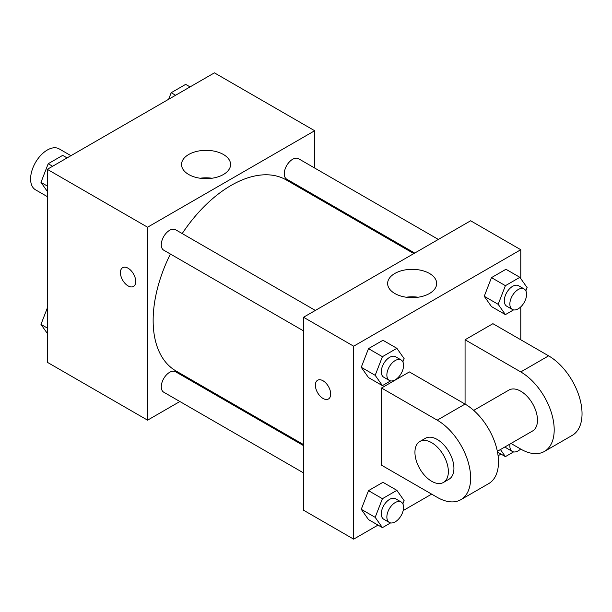 <?xml version="1.0" encoding="UTF-8"?>
<svg xmlns="http://www.w3.org/2000/svg" width="612" height="612" viewBox="0 0 612 612"><rect width="100%" height="100%" fill="white"/><g stroke="black" fill="none" stroke-linecap="round" stroke-linejoin="round"><path stroke-width="0.92" d="M70.938 155.678L59.127 148.861A23.631 13.648 120 0 0 40.912 155.188A23.631 13.648 120 0 0 30.6 178.972A23.631 13.648 120 0 0 35.496 189.789L47.308 196.613M179.874 401.518L147.576 420.169L47.308 362.281L47.308 169.325L214.414 72.851L314.675 130.731L314.675 168.032M204.393 387.358L203.505 387.87M170.396 254.026A110.282 63.671 120 0 0 153.145 320.474A110.282 63.671 120 0 0 175.981 370.956L303.537 444.603M413.819 253.582L286.263 179.943A110.282 63.671 120 0 0 182.208 233.562M314.675 195.32L314.675 196.345M147.576 420.169L147.576 227.213L314.675 130.731M438.337 239.422L298.526 158.707A11.819 6.824 120 0 0 289.422 161.874A11.819 6.824 120 0 0 284.266 173.762A11.819 6.824 120 0 0 286.714 179.171L414.707 253.07M303.537 445.628L175.537 371.729A11.819 6.824 120 0 0 166.433 374.896A11.819 6.824 120 0 0 161.277 386.784A11.819 6.824 120 0 0 163.725 392.193L303.537 472.915M303.537 330.901L163.725 250.178A11.819 6.824 -60 0 1 163.725 236.53A11.819 6.824 -60 0 1 175.537 229.714L315.348 310.429M147.576 227.213L47.308 169.325M188.718 174.512A24.526 14.16 180 0 1 181.535 164.498A24.526 14.16 180 0 1 206.06 150.338A24.526 14.16 180 0 1 230.586 164.498A24.526 14.16 180 0 1 215.447 177.579A24.526 14.16 180 0 1 188.718 174.512M135.734 281.482A10.832 6.25 60 0 1 133.493 286.439A10.832 6.25 60 0 1 122.66 280.181A10.832 6.25 60 0 1 122.66 267.673A10.832 6.25 60 0 1 131.006 270.58A10.832 6.25 60 0 1 135.734 281.482M133.493 286.439A10.832 6.25 60 0 1 122.668 280.181A10.832 6.25 60 0 1 122.66 267.673M200.116 178.237A24.526 14.16 180 0 1 212.004 178.237M378.017 525.096L353.667 539.149L303.537 510.209L303.537 317.253L470.643 220.779L520.774 249.719L520.774 278.59M47.308 191.395L40.973 182.376L48.21 163.725L62.676 155.371L67.075 157.911M47.308 186.033L40.973 182.376M52.609 166.265L48.21 163.725M168.652 99.266L171.192 92.718L185.666 84.364L190.064 86.904M175.598 95.258L171.192 92.718M47.308 333.41L40.973 324.391L47.308 308.05M47.308 328.047L40.973 324.391M390.601 380.894L382.416 385.621L375.179 375.324L382.416 356.681L396.89 348.32L404.119 358.617L402.857 361.868M401.128 359.955L395.559 356.742A11.819 6.824 120 0 0 386.455 359.902A11.819 6.824 120 0 0 381.291 371.798A11.819 6.824 120 0 0 383.739 377.206L389.308 380.419A11.819 6.824 120 0 0 401.128 373.595A11.819 6.824 120 0 0 401.128 359.955A11.819 6.824 120 0 0 392.024 363.123A11.819 6.824 120 0 0 386.868 375.011A11.819 6.824 120 0 0 389.308 380.419M382.416 385.621L368.493 377.581L361.256 367.284L368.493 348.641L382.959 340.28L396.89 348.32M375.179 375.324L361.256 367.284L368.493 348.641L382.959 340.28M382.416 356.681L368.493 348.641M513.59 309.886L505.405 314.614L498.168 304.317L505.405 285.674L519.871 277.312L527.108 287.609L525.846 290.861M524.117 288.948L518.548 285.735A11.819 6.824 120 0 0 509.444 288.895A11.819 6.824 120 0 0 504.28 300.79A11.819 6.824 120 0 0 506.728 306.199L512.298 309.412A11.819 6.824 120 0 0 524.117 302.596A11.819 6.824 120 0 0 524.117 288.948A11.819 6.824 120 0 0 515.013 292.115A11.819 6.824 120 0 0 509.857 304.003A11.819 6.824 120 0 0 512.298 309.412M505.405 314.614L491.474 306.574L484.245 296.285L491.474 277.634L505.948 269.28L519.871 277.312M498.168 304.317L484.245 296.285L491.474 277.634L505.948 269.28M505.405 285.674L491.474 277.634M390.601 522.908L382.416 527.636L375.179 517.339L382.416 498.696L396.89 490.342L404.119 500.631L402.857 503.883M401.128 501.97L395.559 498.757A11.819 6.824 120 0 0 386.455 501.917A11.819 6.824 120 0 0 381.291 513.812A11.819 6.824 120 0 0 383.739 519.221L389.308 522.434A11.819 6.824 120 0 0 401.128 515.618A11.819 6.824 120 0 0 401.128 501.97A11.819 6.824 120 0 0 392.024 505.137A11.819 6.824 120 0 0 386.868 517.025A11.819 6.824 120 0 0 389.308 522.434M382.416 527.636L368.493 519.596L361.256 509.306L368.493 490.656L382.959 482.302L396.89 490.342M375.179 517.339L361.256 509.306L368.493 490.656L382.959 482.302M382.416 498.696L368.493 490.656M513.59 451.901L505.405 456.628L500.425 449.552M505.26 446.76A11.819 6.824 120 0 0 506.728 448.214L512.298 451.427A11.819 6.824 120 0 0 520.636 449.032M505.405 456.628L497.502 452.069M510.018 444.014A11.819 6.824 120 0 0 509.857 446.018A11.819 6.824 120 0 0 512.298 451.427M323.037 398.45A10.832 6.25 -120 0 0 328.453 398.993A10.832 6.25 60 0 1 323.029 398.458A10.832 6.25 60 0 1 315.953 388.911A10.832 6.25 60 0 1 317.613 380.236A10.832 6.25 -120 0 0 315.96 388.911A10.832 6.25 -120 0 0 323.037 398.45M317.613 380.236A10.832 6.25 60 0 1 328.445 386.486A10.832 6.25 60 0 1 328.445 398.993M353.667 539.149L353.667 346.201L303.537 317.253L470.643 220.779M303.537 510.209L303.537 317.253M429.494 273.472A24.526 14.16 180 0 1 436.677 283.486A24.526 14.16 180 0 1 412.151 297.646A24.526 14.16 180 0 1 387.625 283.486A24.526 14.16 180 0 1 402.765 270.405A24.526 14.16 180 0 1 429.494 273.472M353.667 346.201L520.774 249.719M418.095 297.225A24.526 14.16 0 0 0 406.207 297.225M520.774 306.887L520.774 339.767M501.006 454.089L498.092 455.772M431.651 494.129L403.17 510.569M491.474 306.574L484.245 296.285M368.493 377.581L361.256 367.284M368.493 519.596L361.256 509.306M381.521 388.008L437.22 420.161A47.262 27.288 60 0 1 468.096 461.815A47.262 27.288 60 0 1 460.851 499.683A47.262 27.288 60 0 1 437.22 497.342L381.521 465.189L381.521 388.008L409.367 371.928L465.066 404.081L465.066 339.767L492.92 323.687L548.62 355.847A47.262 27.288 60 0 1 579.495 397.494A47.262 27.288 60 0 1 572.251 435.369L544.405 451.449A47.262 27.288 60 0 1 520.774 449.109L510.982 443.455M460.851 499.683L488.705 483.61A47.262 27.288 -120 0 0 495.95 445.735A47.262 27.288 -120 0 0 465.066 404.081L437.22 420.161M473.719 410.392L508.954 390.051A23.631 13.648 60 0 1 527.169 396.385A23.631 13.648 60 0 1 537.481 420.161A23.631 13.648 60 0 1 532.585 430.986L497.349 451.327M548.62 355.847L520.774 371.928L465.066 339.767M520.774 371.928A47.262 27.288 60 0 1 551.649 413.574A47.262 27.288 60 0 1 544.405 451.449M419.832 441.504L425.401 438.291A23.631 13.648 60 0 1 443.616 444.618A23.631 13.648 60 0 1 453.928 468.402A23.631 13.648 60 0 1 449.032 479.219L443.463 482.44A23.631 13.648 60 0 1 419.832 468.792A23.631 13.648 60 0 1 419.832 441.504A23.631 13.648 60 0 1 438.047 447.839A23.631 13.648 60 0 1 448.359 471.615A23.631 13.648 60 0 1 443.463 482.44"/></g></svg>
